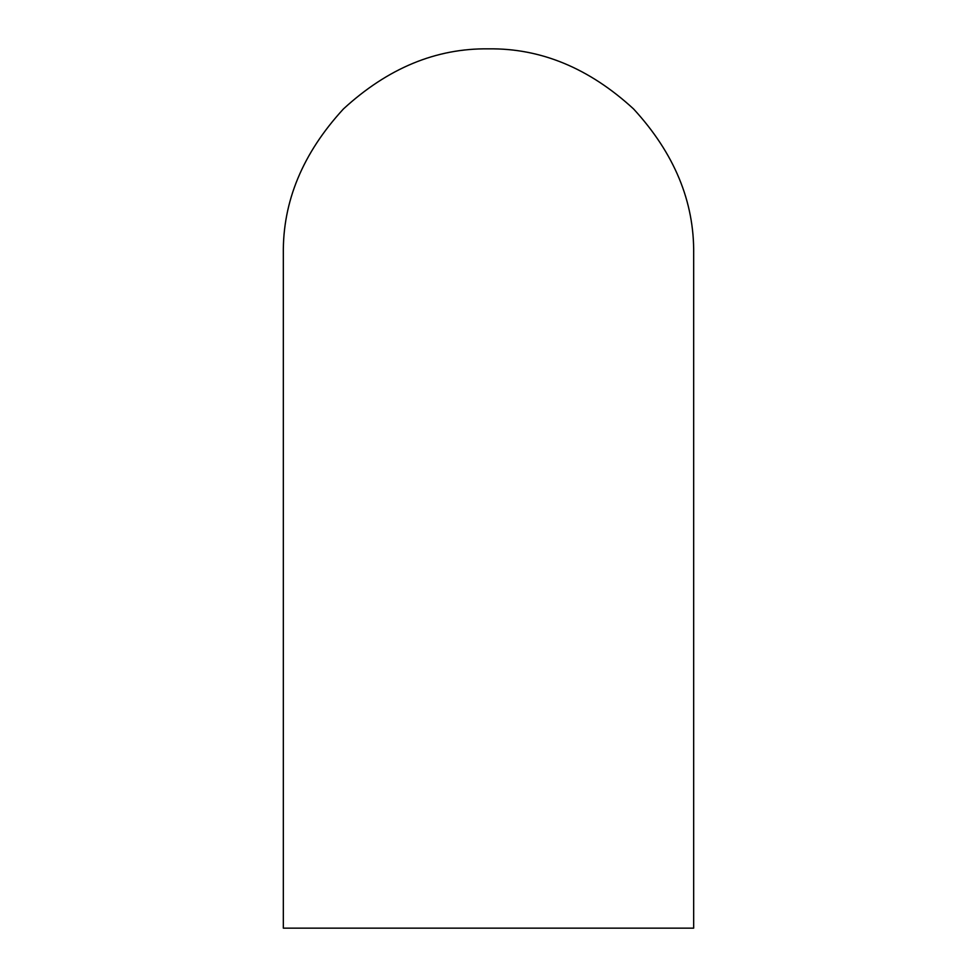 <?xml version="1.0" encoding="UTF-8"?>
<svg xmlns="http://www.w3.org/2000/svg" width="977" height="977" viewBox="0 0 977 977"><rect width="100%" height="100%" fill="white"/><g stroke="black" fill="none" stroke-linecap="round" stroke-linejoin="round"><path stroke-width="1.47" d="M693.67 254.02C694.378 201.653 674.338 153.304 633.572 108.948C589.216 68.182 540.867 48.142 488.5 48.85C436.133 48.142 387.784 68.182 343.428 108.948C302.662 153.304 282.622 201.653 283.33 254.02L283.33 928.15L693.67 928.15L693.67 254.02"/></g></svg>
